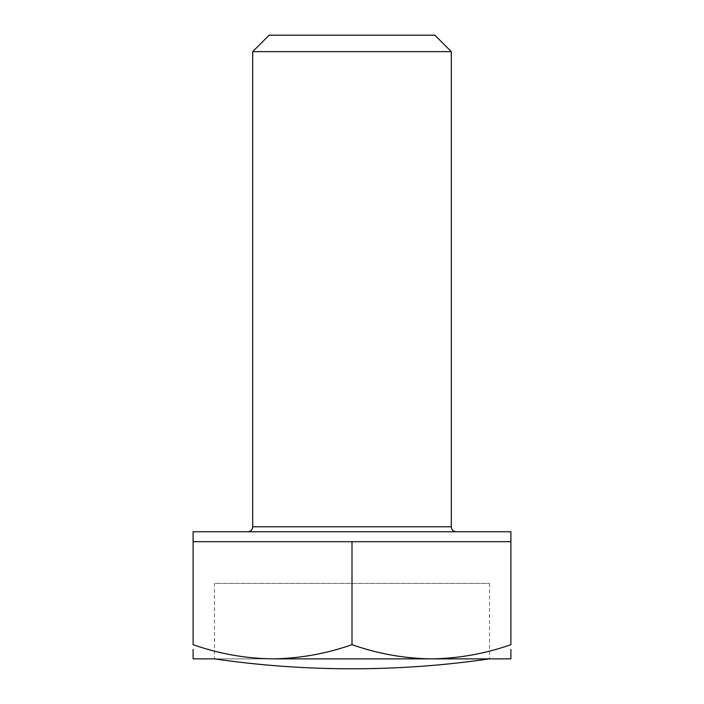 <?xml version="1.0" encoding="UTF-8"?>
<svg xmlns="http://www.w3.org/2000/svg" width="704" height="704" viewBox="0 0 704 704"><rect width="100%" height="100%" fill="white"/><g stroke="black" fill="none" stroke-linecap="round" stroke-linejoin="round"><path stroke-width="0.53" stroke-dasharray="3.52 2.64" d="M510.893 649.484L510.893 658.865L431.446 658.865C458.533 658.486 485.021 653.761 510.893 644.679L510.893 541.684L193.107 541.684L352 541.684L352 644.679C377.942 653.77 404.422 658.495 431.446 658.865L272.554 658.865C299.64 658.486 326.119 653.761 352 644.679M510.893 531.749L193.107 531.749M489.544 583.396L489.544 658.865L214.456 658.865L489.544 658.865L214.456 658.865L214.456 583.396L489.544 583.396L214.456 583.396M247.72 531.749L456.28 531.749L247.72 531.749M269.139 35.2L434.861 35.2M252.692 51.647L451.308 51.647M352 541.684L193.107 541.684L193.107 644.679C219.041 653.77 245.529 658.495 272.554 658.865L193.107 658.865M193.107 658.231L193.107 649.484M431.446 658.865L272.554 658.865M451.308 526.786L252.692 526.786"/><path stroke-width="1.06" d="M352 644.679L352 541.684L193.107 541.684L193.107 531.749L510.893 531.749L510.893 644.679C484.959 653.77 458.471 658.495 431.446 658.865C404.36 658.486 377.881 653.761 352 644.679C326.058 653.77 299.578 658.495 272.554 658.865L510.893 658.865L510.893 649.484M456.28 531.749A4.963 4.963 0 0 1 451.308 526.786L451.308 51.647L252.692 51.647L252.692 526.786L451.308 526.786M247.72 531.749A4.963 4.963 0 0 0 252.692 526.786M451.308 51.647L434.861 35.2L269.139 35.2L252.692 51.647M193.107 649.484L193.107 658.231M193.107 658.865L214.456 658.865A957.466 957.466 0 0 0 489.544 658.865L431.446 658.865M272.554 658.865C245.467 658.486 218.979 653.761 193.107 644.679L193.107 541.684M352 541.684L510.893 541.684"/></g></svg>
